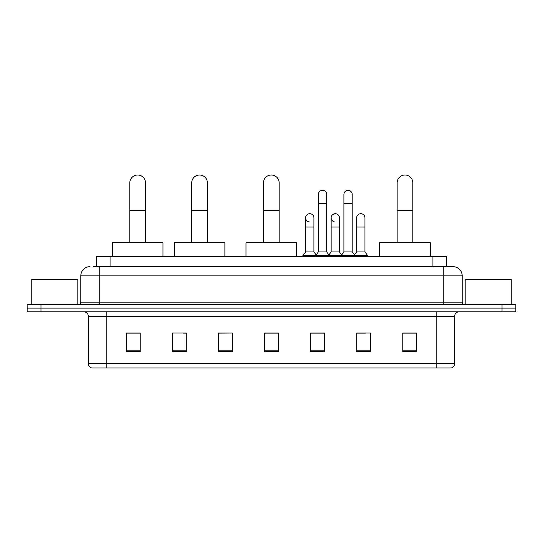 <?xml version="1.0" encoding="UTF-8"?>
<svg xmlns="http://www.w3.org/2000/svg" width="543" height="543" viewBox="0 0 543 543"><rect width="100%" height="100%" fill="white"/><g stroke="black" fill="none" stroke-linecap="round" stroke-linejoin="round"><path stroke-width="0.81" d="M96.247 266.661L96.247 256.534L446.753 256.534L446.753 266.661M93.457 266.661L452.977 266.661A9.211 9.211 0 0 1 462.188 275.878L462.188 302.132C462.31 303.517 463.084 304.284 464.496 304.433M93.247 266.661L99.233 266.661L99.233 275.878L80.812 275.878L80.812 302.132A2.301 2.301 0 0 1 78.504 304.433M90.023 266.661A9.211 9.211 0 0 0 80.812 275.878M40.969 304.433L27.15 304.433L27.15 308.119L40.969 308.119L27.15 308.119L27.15 311.804L40.969 311.804L40.969 308.119L502.031 308.119L40.969 308.119L40.969 304.433L502.031 304.433L502.031 308.119L515.85 308.119L502.031 308.119L502.031 311.804L40.969 311.804M502.031 311.804L515.85 311.804L515.85 304.433L502.031 304.433M462.188 275.878L443.767 275.878L443.767 266.661L452.977 266.661M454.593 363.572C454.464 365.785 453.357 367.258 451.274 367.998L436.165 367.998L436.165 363.572L454.593 363.572L454.593 316.406A4.609 4.609 0 0 1 459.195 311.804M436.165 367.998L91.726 367.998A4.609 4.609 0 0 1 88.407 363.572L88.407 316.406C88.136 313.61 86.602 312.076 83.805 311.804M416.59 351.464L416.59 333.035L402.77 333.035L402.77 351.464L416.59 351.464M370.53 351.464L370.53 333.035L356.71 333.035L356.71 351.464L370.53 351.464M324.47 351.464L324.47 333.035L310.65 333.035L310.65 351.464L324.47 351.464M140.23 351.464L140.23 333.035L126.41 333.035L126.41 351.464L140.23 351.464M186.29 351.464L186.29 333.035L172.47 333.035L172.47 351.464L186.29 351.464M232.35 351.464L232.35 333.035L218.53 333.035L218.53 351.464L232.35 351.464M278.41 351.464L278.41 333.035L264.59 333.035L264.59 351.464L278.41 351.464M356.71 333.13L365.419 333.13M232.35 333.035L218.53 333.13L232.35 333.035M182.971 333.13L186.29 333.13M317.926 333.13L314.383 333.13M278.41 333.13L264.59 333.13M140.23 333.13L126.41 333.13M324.47 333.13L310.65 333.13M416.59 333.13L402.77 333.13M77.819 304.433L77.819 279.564L31.759 279.564L31.759 304.433M129.818 242.714L129.818 182.835A7.833 7.833 0 0 1 137.65 175.002A7.833 7.833 0 0 1 145.476 182.835A7.833 7.833 0 0 0 137.65 175.002M145.476 242.714L145.476 182.835M162.981 256.534L162.981 242.714L112.313 242.714L112.313 256.534M191.727 242.714L191.727 182.835A7.833 7.833 0 0 1 199.552 175.002A7.833 7.833 0 0 1 207.385 182.835A7.833 7.833 0 0 0 199.552 175.002M207.385 242.714L207.385 182.835M224.89 256.534L224.89 242.714L174.222 242.714L174.222 256.534M263.484 242.714L263.484 182.835A7.833 7.833 0 0 1 271.317 175.002A7.833 7.833 0 0 1 279.143 182.835A7.833 7.833 0 0 0 271.317 175.002M279.143 242.714L279.143 182.835M296.648 256.534L296.648 242.714L245.986 242.714L245.986 256.534M397.15 242.714L397.15 182.835A7.833 7.833 0 0 1 404.983 175.002A7.833 7.833 0 0 1 412.816 182.835A7.833 7.833 0 0 0 404.983 175.002M412.816 242.714L412.816 182.835M430.314 256.534L430.314 242.714L379.652 242.714L379.652 256.534M318.388 203.652L326.682 203.652L326.682 251.925L318.388 251.925L318.388 194.442A4.147 4.147 0 0 1 322.793 190.301A4.147 4.147 0 0 1 326.682 194.442A4.147 4.147 0 0 0 322.793 190.301M318.388 251.925L315.626 255.61L315.626 256.534M326.682 251.925L329.445 255.61L302.865 255.61L302.865 256.534M343.909 251.925L343.909 203.652L352.197 203.652L352.197 251.925L343.909 251.925L341.147 255.61L329.445 255.61L329.445 256.534M343.909 203.652L343.909 194.442A4.147 4.147 0 0 1 348.314 190.301A4.147 4.147 0 0 1 352.197 194.442A4.147 4.147 0 0 0 348.314 190.301M352.197 251.925L354.959 255.61L341.147 255.61L341.147 256.534M364.957 251.925L364.957 227.049L356.663 227.049L356.663 251.925L364.957 251.925L367.72 255.61L354.959 255.61L354.959 256.534M309.517 221.978A4.147 4.147 0 0 1 305.628 217.838A4.147 4.147 0 0 1 310.039 213.704A4.147 4.147 0 0 1 313.922 217.838L313.922 227.049L305.628 227.049L305.628 217.838M313.922 227.049L313.922 251.925L305.628 251.925L305.628 227.049M305.628 251.925L302.865 255.61M313.922 251.925L316.155 254.905M335.031 221.978A4.147 4.147 0 0 1 331.149 217.838A4.147 4.147 0 0 1 335.554 213.704A4.147 4.147 0 0 1 339.436 217.838L339.436 227.049L331.149 227.049L331.149 217.838M339.436 227.049L339.436 251.925L331.149 251.925L331.149 227.049M331.149 251.925L328.915 254.905M339.436 251.925L341.676 254.905M356.663 227.049L356.663 217.838A4.147 4.147 0 0 1 361.075 213.704A4.147 4.147 0 0 1 364.957 217.838L364.957 227.049M356.663 251.925L354.43 254.905M367.72 255.61L367.72 256.534M511.241 304.433L511.241 279.564L465.181 279.564L465.181 304.433M110.066 266.661L110.066 256.534M432.934 266.661L432.934 256.534M99.233 304.433L99.233 302.132L462.188 302.132M80.812 302.132L99.233 302.132L99.233 275.878L443.767 275.878L443.767 304.433M436.165 311.804L436.165 316.406L88.407 316.406M454.593 316.406L436.165 316.406L436.165 363.572L106.835 363.572L106.835 367.998M88.407 363.572L106.835 363.572L106.835 311.804M278.41 350.819L264.59 350.819M232.35 350.819L218.53 350.819M186.29 350.819L172.47 350.819M140.23 350.819L126.41 350.819M324.47 350.819L310.65 350.819M370.53 350.819L356.71 350.819M416.59 350.819L402.77 350.819M129.818 210.467L145.476 210.467M191.727 210.467L207.385 210.467M263.484 210.467L279.143 210.467M397.15 210.467L412.816 210.467M326.682 203.652L326.682 194.442M352.197 203.652L352.197 194.442"/></g></svg>
